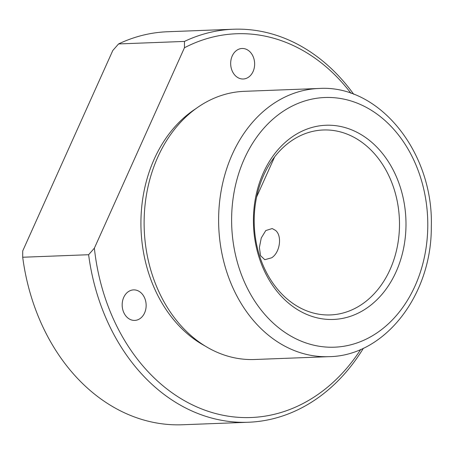 <?xml version="1.0" encoding="UTF-8"?>
<svg xmlns="http://www.w3.org/2000/svg" width="454" height="454" viewBox="0 0 454 454"><rect width="100%" height="100%" fill="white"/><g stroke="black" fill="none" stroke-linecap="round" stroke-linejoin="round"><path stroke-width="0.68" d="M265.783 230.558L272.184 228.555L275.425 230.32C282.411 235.649 280.05 252.623 271.64 257.798L264.801 259.694L260.545 255.681L259.387 247.481L261.266 237.97L265.783 230.558M254.189 219.333A92.542 72.623 87.8 0 0 330.37 314.934A92.542 72.623 87.8 0 0 399.486 225.581A92.542 72.623 87.8 0 0 323.305 129.986A92.542 72.623 87.8 0 0 254.189 219.333M253.423 219.066A97.167 76.255 87.8 0 0 328.548 319.434A97.167 76.255 87.8 0 0 405.984 225.632A97.167 76.255 87.8 0 0 330.858 125.264A97.167 76.255 87.8 0 0 253.423 219.066M318.85 88.485L244.343 91.328A134.185 105.305 87.8 0 0 144.122 220.882A134.185 105.305 87.8 0 0 254.586 359.5L329.093 356.657C385.026 355.896 431.788 294.771 431.3 226.898C433.854 153.026 379.726 84.359 318.85 88.485A134.185 105.305 87.8 0 0 218.629 218.039A134.185 105.305 87.8 0 0 329.093 356.657M195.992 108.58A130.945 102.763 87.8 0 0 140.933 221.212A130.945 102.763 87.8 0 0 205.06 345.988M351.004 93.32A192.019 150.694 87.8 0 0 184.443 47.755L94.37 248.173A192.019 150.694 87.8 0 0 203.12 409.508A192.019 150.694 87.8 0 0 360.782 349.381M230.666 63.225A15.271 11.986 87.8 0 0 243.236 78.996A15.271 11.986 87.8 0 0 254.643 64.258A15.271 11.986 87.8 0 0 242.073 48.482A15.271 11.986 87.8 0 0 230.666 63.225M146.148 305.667A15.271 11.986 87.8 0 0 133.578 289.89A15.271 11.986 87.8 0 0 122.171 304.634A15.271 11.986 87.8 0 0 134.742 320.411A15.271 11.986 87.8 0 0 146.148 305.667M94.37 248.173L88.609 254.722A196.65 154.326 87.8 0 0 248.372 422.248A196.65 154.326 87.8 0 0 363.438 348.184M184.443 47.755L184.472 41.422A196.65 154.326 87.8 0 1 233.362 29.238A196.65 154.326 87.8 0 1 353.74 94.313M233.362 29.238L167.452 31.752A196.65 154.326 87.8 0 0 118.562 43.942L184.472 41.422M248.372 422.248L182.463 424.762A196.65 154.326 87.8 0 1 22.7 257.242L22.728 250.909L112.802 50.49L118.562 43.942M22.7 257.242L88.609 254.722M256.646 196.9L274.625 156.891M231.625 218.13A124.929 98.041 87.8 0 0 328.219 347.174A124.929 98.041 87.8 0 0 427.776 226.569A124.929 98.041 87.8 0 0 331.187 97.525A124.929 98.041 87.8 0 0 231.625 218.13"/></g></svg>
